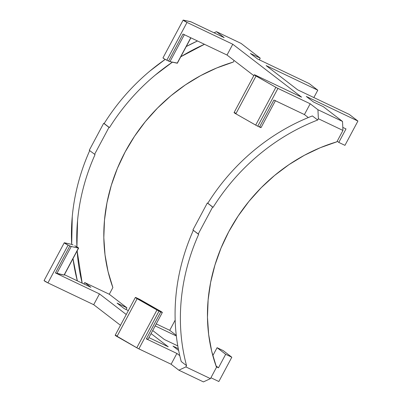 <?xml version="1.0" encoding="UTF-8"?>
<svg xmlns="http://www.w3.org/2000/svg" width="402" height="402" viewBox="0 0 402 402"><rect width="100%" height="100%" fill="white"/><g stroke="black" fill="none" stroke-linecap="round" stroke-linejoin="round"><path stroke-width="0.6" d="M274.576 100.334L304.425 114.57L310.188 103.771L317.932 109.726L318.379 118.736L317.696 120.017C307.173 124.072 296.967 129.027 287.088 134.871C277.204 140.72 267.802 147.368 258.873 154.82C249.949 162.267 241.637 170.403 233.949 179.222C226.261 188.041 219.311 197.402 213.105 207.306A196.518 173.352 -52.4 0 1 317.696 120.017L312.389 115.937A196.518 173.352 127.6 0 0 207.799 203.231L213.105 207.306L212.623 207.08L198.211 234.07L198.694 234.301C193.95 244.903 190.106 255.747 187.171 266.827C184.237 277.913 182.247 289.058 181.212 300.269C180.176 311.475 180.106 322.57 181 333.554C181.895 344.534 183.744 355.227 186.548 365.634L185.865 366.915L210.442 378.624L216.507 367.267L210.442 378.624L203.437 381.9L178.855 370.192L171.116 364.237L176.88 353.438L179.764 355.659L176.88 353.438L146.363 338.901L147.846 339.484L146.846 338.64M148.921 337.605L168.277 346.825L151.067 333.59L168.277 346.825L148.921 337.605M64.209 275.084A3.07 0.266 28.1 0 1 64.049 275.089L78.46 248.099L71.249 246.506A3.07 0.266 -151.9 0 1 69.847 245.939L68.109 245.109L71.249 246.506L56.838 273.501A3.07 0.266 28.1 0 1 55.436 272.928L69.847 245.939L55.436 272.928L99.47 293.907L93.706 304.701L47.933 282.897L93.706 304.701L120.489 325.303L93.706 304.701L99.47 293.907L126.258 314.505L99.47 293.907L55.436 272.928L64.209 275.084L78.621 248.094L74.767 245.763A3.07 0.266 -151.9 0 1 78.621 248.094A3.07 0.266 -151.9 0 1 78.46 248.099L64.049 275.089L56.838 273.501L71.249 246.506L78.621 248.094M64.42 274.692L90.872 287.294L84.706 282.551L109.289 294.259L126.921 307.821L117.088 303.138L124.253 308.651L128.344 310.595L124.253 308.651L117.088 303.138L126.921 307.821L126.027 309.495L126.921 307.821L109.289 294.259L84.706 282.551L90.872 287.294L64.42 274.692M156.247 323.891L169.729 330.313L176.272 335.343L169.729 330.313L156.247 323.891M176.342 335.982L155.172 325.896L176.342 335.982M152.7 330.529L164.393 339.519L177.784 345.901L164.393 339.519L152.7 330.529M216.025 365.915L218.467 367.8L216.331 366.78L218.467 367.8L225.673 354.303L231.818 357.232L218.849 381.523L210.914 377.744L218.849 381.523L231.818 357.232L223.216 350.614L217.075 347.69L212.819 355.654L217.075 347.69L225.673 354.303L217.075 347.69L223.216 350.614L231.818 357.232L225.673 354.303L218.467 367.8L216.025 365.915M178.287 348.655L172.991 346.132L178.644 350.479L172.991 346.132L178.287 348.655M89.701 150.614A196.518 173.352 127.6 0 0 71.697 244.381M72.993 258.632A196.518 173.352 127.6 0 0 77.335 280.842L72.993 258.632M82.184 283.154A196.518 173.352 -52.4 0 1 77.139 250.868L82.184 283.154M76.923 246.898A196.518 173.352 -52.4 0 1 95.048 154.589L89.264 150.283L103.676 123.293L108.982 127.369L94.57 154.363L108.982 127.369L109.46 127.6C115.67 117.696 122.62 108.334 130.308 99.515C137.997 90.696 146.303 82.561 155.232 75.109L172.413 62.159A196.518 173.352 -52.4 0 0 109.46 127.6L104.158 123.52C110.364 113.615 117.314 104.254 125.002 95.435C132.695 86.616 141.001 78.48 149.926 71.033L165.207 59.385A196.518 173.352 127.6 0 0 104.158 123.52L109.46 127.6L103.676 123.293L89.264 150.283L95.048 154.589C90.304 165.197 86.465 176.036 83.531 187.121C80.591 198.201 78.606 209.347 77.571 220.557L76.923 246.898M83.938 283.988L84.706 282.551L83.938 283.988M342.805 127.399L346.011 128.926L342.805 127.399M183.151 20.105L162.976 57.893L164.513 58.993L166.83 60.22L187.01 22.432L232.783 44.24L187.01 22.432A3.07 0.266 -151.9 0 1 183.151 20.105A3.07 0.266 -151.9 0 1 183.312 20.1L190.523 21.688A3.07 0.266 -151.9 0 1 191.925 22.261L224.18 37.627L216.437 31.673L214.04 32.793L216.437 31.673L241.019 43.381L260.23 58.154L241.019 43.381L216.437 31.673L224.18 37.627L191.076 21.879L183.312 20.1L187.01 22.432L166.83 60.22L168.569 61.049L182.98 34.059L227.014 55.034L253.803 75.636L227.014 55.034L232.783 44.24L301.59 97.158L255.818 75.35L254.335 74.767L254.778 75.259L276.908 87.892L310.188 103.771L317.932 109.726L342.514 121.434L342.961 130.444L336.896 141.8L342.961 130.444L318.379 118.736L317.696 120.017L312.389 115.937C301.867 119.992 291.666 124.947 281.782 130.796C271.903 136.64 262.496 143.288 253.572 150.74C244.642 158.192 236.336 166.322 228.648 175.141C220.954 183.96 214.01 193.322 207.799 203.231L212.623 207.08L198.211 234.07L192.905 229.989L207.321 203L192.905 229.989L198.694 234.301A196.518 173.352 -52.4 0 0 186.548 365.634L185.865 366.915L178.855 370.192L171.116 364.237L137.836 348.358L115.258 335.233M304.425 114.57L308.314 117.56L304.425 114.57L310.188 103.771L277.938 88.41L257.762 126.193L259.496 127.022L273.908 100.033L304.425 114.57M257.566 58.983L250.396 53.471L260.23 58.154L259.335 59.828L260.23 58.154L250.396 53.471L257.566 58.983L309.183 83.576L257.566 58.983M297.701 89.852L266.164 65.596L317.786 90.189L309.183 83.576L317.786 90.189L313.856 97.545L317.786 90.189L266.164 65.596L297.701 89.852L349.323 114.444L297.701 89.852M313.47 101.977L306.304 96.465L357.921 121.057L349.323 114.444L357.921 121.057L344.951 145.348L338.806 142.424L346.011 128.926L338.806 142.424L337.218 141.197L338.806 142.424L344.951 145.348L357.921 121.057L306.304 96.465L313.47 101.977L323.303 106.666L342.514 121.434L323.303 106.666L313.47 101.977M234.11 60.491L233.255 62.094L216.723 67.968L200.698 75.601L185.367 84.907L170.915 95.771L157.514 108.068L145.318 121.645L134.479 136.343L125.128 151.991L117.369 168.398L111.294 185.367L106.982 202.698L104.485 220.19L103.827 237.622L105.017 254.803L108.043 271.511L112.867 287.561L109.289 294.259L112.867 287.561A167.338 147.614 -52.4 0 1 233.255 62.094L234.11 60.491M184.382 34.627A3.07 0.266 -151.9 0 1 182.98 34.059L227.014 55.034L232.783 44.24L301.59 97.158L255.818 75.35A3.07 0.266 -151.9 0 0 254.255 74.787L234.075 112.575A3.07 0.266 28.1 0 0 235.858 113.816L255.687 125.107L275.862 87.319L256.034 76.028L235.858 113.816L234.16 112.555M71.692 244.381L72.265 216.477C73.305 205.271 75.29 194.126 78.224 183.041C81.164 171.961 85.003 161.117 89.746 150.514M186.252 46.526L197.488 40.969A196.518 173.352 127.6 0 0 186.247 46.526M115.57 335.313L116.741 335.816M47.933 282.897L44.079 280.566A3.07 0.266 28.1 0 0 47.933 282.897L68.109 245.109L47.933 282.897M216.507 367.267L211.683 351.222L208.658 334.509L207.467 317.334L208.125 299.897L210.628 282.41L214.939 265.074L221.01 248.104L228.768 231.698L238.125 216.055L248.964 201.357L261.154 187.779L274.556 175.483L289.013 164.619L304.339 155.313L320.364 147.675L336.896 141.8A167.338 147.614 -52.4 0 0 216.507 367.267M180.779 56.767L204.462 44.29A196.518 173.352 -52.4 0 0 180.779 56.767M193.387 230.22C188.644 240.823 184.804 251.667 181.87 262.752C178.93 273.832 176.945 284.978 175.91 296.189C174.87 307.394 174.8 318.495 175.699 329.474C176.594 340.454 178.443 351.147 181.242 361.554L186.548 365.634L181.242 361.554A196.518 173.352 127.6 0 1 193.342 230.326M207.321 203L213.105 207.306L207.321 203M318.379 118.736L317.932 109.726L342.514 121.434L342.961 130.444L318.379 118.736M178.855 370.192L185.865 366.915L210.442 378.624L203.437 381.9L178.855 370.192M175.166 320.128L169.729 330.313L175.166 320.128M190.895 37.828L177.342 63.204A3.07 0.266 28.1 0 1 177.187 63.209L190.769 37.768L177.187 63.209L169.971 61.617L184.342 34.708L169.971 61.617L177.272 63.079M162.976 57.893A3.07 0.266 28.1 0 0 166.83 60.22L169.971 61.617A3.07 0.266 28.1 0 1 168.569 61.049L182.98 34.059M259.978 126.756L261.059 127.56L260.672 127.524L256.732 125.68L235.858 113.816L256.034 76.028A3.07 0.266 -151.9 0 1 254.255 74.787M234.466 112.635L235.637 113.138M64.415 242.778L71.626 244.366L64.255 242.778L68.109 245.109A3.07 0.266 -151.9 0 1 64.255 242.783A3.07 0.266 -151.9 0 1 64.415 242.778M136.916 298.028L160.559 311.233L140.73 299.942A3.07 0.266 -151.9 0 0 138.655 298.857L135.353 297.49L137.137 298.706L116.962 336.494L136.786 347.785L156.966 309.997L137.137 298.706A3.07 0.266 -151.9 0 1 135.353 297.465A3.07 0.266 -151.9 0 1 136.916 298.028M176.88 353.438L146.363 338.901L160.775 311.912L159.036 311.083L138.861 348.871L171.116 364.237L176.88 353.438M73.028 244.934L71.626 244.366A3.07 0.266 -151.9 0 1 73.028 244.934M162.338 312.475A3.07 0.266 -151.9 0 1 160.775 311.912L146.363 338.901A3.07 0.266 28.1 0 0 147.926 339.469L162.338 312.475A3.07 0.266 -151.9 0 0 160.559 311.233L162.257 312.495L158.011 310.57L137.137 298.706L116.962 336.494A3.07 0.266 28.1 0 1 115.178 335.253L135.353 297.465M138.861 348.871L159.036 311.083A3.07 0.266 -151.9 0 1 156.966 309.997L136.786 347.785A3.07 0.266 28.1 0 0 138.861 348.871M273.908 100.033L259.496 127.022A3.07 0.266 28.1 0 0 261.059 127.59L275.471 100.595A3.07 0.266 -151.9 0 1 273.908 100.033M275.862 87.319L255.687 125.107A3.07 0.266 28.1 0 0 257.762 126.193L277.938 88.41A3.07 0.266 -151.9 0 1 275.862 87.319M44.079 280.571L64.255 242.783"/></g></svg>
